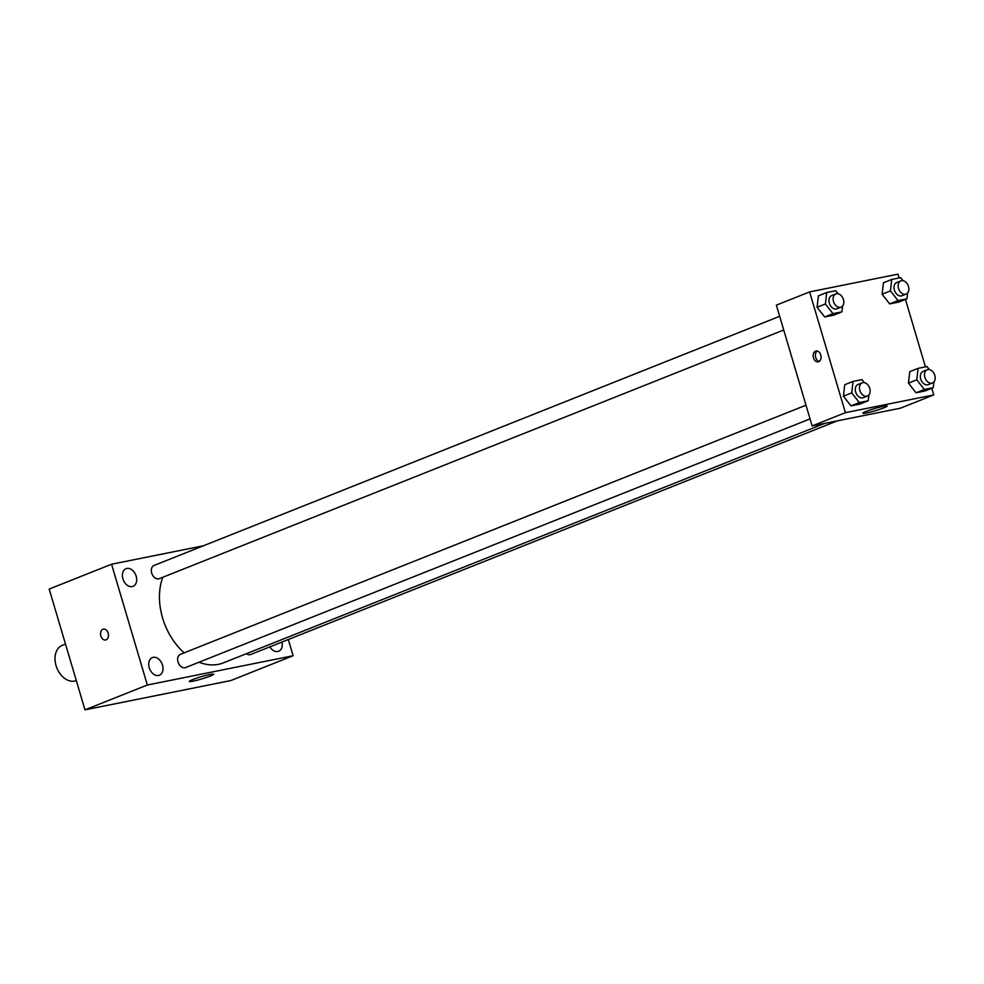 <?xml version="1.0" encoding="UTF-8"?>
<svg xmlns="http://www.w3.org/2000/svg" width="984" height="984" viewBox="0 0 984 984"><rect width="100%" height="100%" fill="white"/><g stroke="black" fill="none" stroke-linecap="round" stroke-linejoin="round"><path stroke-width="1.48" d="M65.485 644.053L62.287 645.332A18.979 13.407 68.3 0 0 56.838 667.915A18.979 13.407 68.3 0 0 76.309 680.596M288.312 639.502L293.121 655.725L230.76 680.571L84.981 709.845L49.2 589.072L111.561 564.226L203.467 545.776M158.547 675.467A9.483 6.704 68.3 0 0 159.383 675.221A9.483 6.704 68.3 0 0 162.102 663.929A9.483 6.704 68.3 0 0 152.36 657.595A9.483 6.704 68.3 0 0 149.433 668.321A9.483 6.704 68.3 0 0 158.547 675.467M269.862 646.845A9.483 6.704 68.3 0 0 277.832 651.506A9.483 6.704 68.3 0 0 278.656 651.26A9.483 6.704 68.3 0 0 282.002 642.011M132.225 586.575A9.483 6.704 68.3 0 0 133.049 586.329A9.483 6.704 68.3 0 0 135.767 575.037A9.483 6.704 68.3 0 0 126.026 568.703A9.483 6.704 68.3 0 0 123.098 579.416A9.483 6.704 68.3 0 0 132.225 586.575M293.121 655.725L147.342 685.012L84.981 709.845M209.838 674.507A12.644 1.144 -16.5 0 1 213.651 674.224A12.644 1.144 -16.5 0 1 201.843 678.923A12.644 1.144 -16.5 0 1 189.395 681.42A12.644 1.144 -16.5 0 1 196.554 678.185A12.644 1.144 -16.5 0 1 209.838 674.507M147.342 685.012L111.561 564.226M105.595 639.981A5.535 3.887 78.6 0 1 100.872 636.008A5.535 3.887 78.6 0 1 103.418 629.133A5.535 3.887 78.6 0 1 108.314 633.794A5.535 3.887 78.6 0 1 105.595 639.981A5.535 3.887 78.6 0 1 100.872 636.008A5.535 3.887 78.6 0 1 103.418 629.133M805.994 405.199L180.367 654.36A7.109 5.018 68.3 0 0 178.165 662.392A7.109 5.018 68.3 0 0 185.004 667.742A7.109 5.018 68.3 0 0 185.619 667.558L810.053 418.889M779.66 316.307L154.033 565.456A7.109 5.018 68.3 0 0 151.991 573.918A7.109 5.018 68.3 0 0 159.285 578.666L783.719 329.997M246.344 653.72A7.109 5.018 68.3 0 0 250.034 654.68A7.109 5.018 68.3 0 0 250.649 654.508L837.298 420.869M162.815 577.264A56.924 40.221 68.3 0 0 184.18 652.835M199.063 662.207A56.924 40.221 68.3 0 0 223.405 662.859L824.666 423.415M931.774 388.286L933.742 394.928L900.483 408.175L812.132 425.924L776.364 305.138L809.623 291.904L897.974 274.155L899.105 277.98M868.921 394.941L868.245 400.759L859.93 404.067L851 405.863L843.411 396.183L844.739 384.719L843.411 396.183L851.726 392.874L853.054 381.411L861.984 379.615L864.358 382.653M907.617 292.986L906.941 298.804L898.626 302.113L889.696 303.908L882.107 294.228L883.435 282.765L882.107 294.228L890.422 290.92L891.75 279.456L900.68 277.66L903.054 280.698M933.742 394.928L845.391 412.677L809.623 291.904M905.452 299.394L925.44 366.872M842.587 306.049L841.91 311.854L833.596 315.175L824.666 316.959L817.077 307.291L818.405 295.827L817.077 307.291L825.391 303.982L826.72 292.519L835.65 290.723L838.036 293.749M933.951 381.89L933.275 387.696L924.96 391.005L916.03 392.8L908.441 383.133L909.769 371.657L908.441 383.133L916.756 379.812L918.084 368.348L927.014 366.552L929.388 369.59M845.391 412.677L812.132 425.924M883.853 407.831A12.644 1.144 -16.5 0 1 870.705 411.988A12.644 1.144 -16.5 0 1 862.894 413.194A12.644 1.144 -16.5 0 1 874.69 408.508A12.644 1.144 -16.5 0 1 887.15 406.011A12.644 1.144 -16.5 0 1 883.853 407.831M813.473 357.881A5.535 3.887 78.6 0 1 816.019 351.005A5.535 3.887 78.6 0 1 820.927 355.667A5.535 3.887 78.6 0 1 818.208 361.854A5.535 3.887 78.6 0 1 813.473 357.881M819.266 361.399A5.535 3.887 78.6 0 1 815.699 357.426A5.535 3.887 78.6 0 1 817.187 351.017M933.275 387.696L924.345 389.492L916.756 379.812M927.199 369.763L923.041 371.423A7.109 5.018 68.3 0 0 921.012 379.886A7.109 5.018 68.3 0 0 928.306 384.621L932.463 382.973A7.109 5.018 68.3 0 0 934.8 375.371A7.109 5.018 68.3 0 0 927.199 369.763A7.109 5.018 68.3 0 0 925.169 378.225A7.109 5.018 68.3 0 0 932.463 382.973M918.084 368.348L909.769 371.657M924.96 391.005L916.03 392.8L908.441 383.133M924.345 389.492L916.03 392.8M868.245 400.759L859.315 402.542L851.726 392.874M862.181 382.825L858.023 384.473A7.109 5.018 68.3 0 0 855.982 392.936A7.109 5.018 68.3 0 0 863.275 397.684L867.433 396.035A7.109 5.018 68.3 0 0 869.77 388.434A7.109 5.018 68.3 0 0 862.181 382.825A7.109 5.018 68.3 0 0 860.139 391.288A7.109 5.018 68.3 0 0 867.433 396.035M853.054 381.411L844.739 384.719M859.93 404.067L851 405.863L843.411 396.183M859.315 402.542L851 405.863M906.941 298.804L898.011 300.587L890.422 290.92M900.877 280.87L896.719 282.519A7.109 5.018 68.3 0 0 894.677 290.981A7.109 5.018 68.3 0 0 901.971 295.729L906.129 294.081A7.109 5.018 68.3 0 0 908.466 286.479A7.109 5.018 68.3 0 0 900.877 280.87A7.109 5.018 68.3 0 0 898.835 289.333A7.109 5.018 68.3 0 0 906.129 294.081M891.75 279.456L883.435 282.765M898.626 302.113L889.696 303.908L882.107 294.228M898.011 300.587L889.696 303.908M841.91 311.854L832.981 313.65L825.391 303.982M835.846 293.933L831.689 295.581A7.109 5.018 68.3 0 0 829.647 304.044A7.109 5.018 68.3 0 0 836.954 308.791L841.111 307.131A7.109 5.018 68.3 0 0 843.436 299.53A7.109 5.018 68.3 0 0 835.846 293.933A7.109 5.018 68.3 0 0 833.805 302.395A7.109 5.018 68.3 0 0 841.111 307.131M826.72 292.519L818.405 295.827M833.596 315.175L824.666 316.959L817.077 307.291M832.981 313.65L824.666 316.959"/></g></svg>
